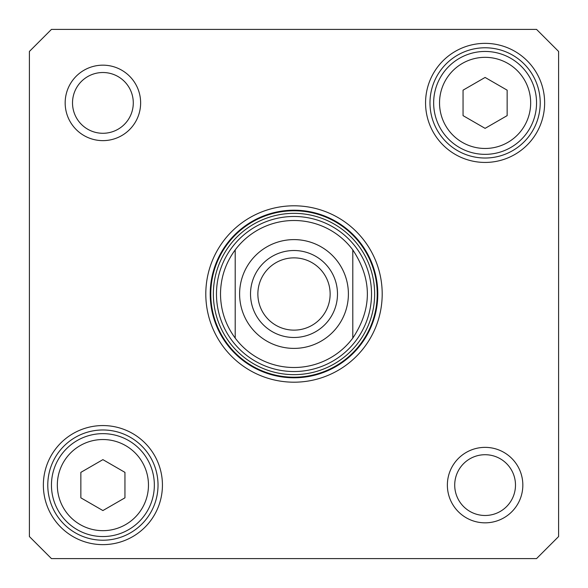 <?xml version="1.0" encoding="UTF-8"?>
<svg xmlns="http://www.w3.org/2000/svg" width="588" height="588" viewBox="0 0 588 588"><rect width="100%" height="100%" fill="white"/><g stroke="black" fill="none" stroke-linecap="round" stroke-linejoin="round"><path stroke-width="0.88" d="M352.8 249.9C372.219 279.3 372.219 308.7 352.8 338.1L352.8 249.9L352.8 338.1A73.5 73.5 0 0 1 235.2 338.1C225.557 324.98 220.654 310.28 220.5 294C220.654 277.72 225.557 263.02 235.2 249.9L235.2 338.1L235.2 249.9A73.5 73.5 0 0 1 352.8 249.9A73.5 73.5 0 0 0 235.2 249.9A73.5 73.5 0 0 1 352.8 249.9M330.14 294A36.14 36.14 0 0 1 275.934 325.296A36.14 36.14 0 0 1 275.934 262.704A36.14 36.14 0 0 1 330.14 294M337.49 294A43.49 43.49 0 0 0 272.259 256.339A43.49 43.49 0 0 0 272.259 331.661A43.49 43.49 0 0 0 337.49 294M294 367.5A73.5 73.5 0 0 0 352.8 338.1A73.5 73.5 0 0 1 235.2 338.1A73.5 73.5 0 0 0 294 367.5M294 371.535A77.535 77.535 0 0 0 361.142 255.236A77.535 77.535 0 0 0 226.858 255.236A77.535 77.535 0 0 0 294 371.535M536.55 29.4L558.6 51.45L558.6 536.55L536.55 558.6L51.45 558.6L29.4 536.55L29.4 51.45L51.45 29.4L536.55 29.4M515.485 485.1A30.385 30.385 0 0 1 469.908 511.413A30.385 30.385 0 0 1 469.908 458.787A30.385 30.385 0 0 1 515.485 485.1M522.835 485.1A37.735 37.735 0 0 0 466.233 452.422A37.735 37.735 0 0 0 466.233 517.778A37.735 37.735 0 0 0 522.835 485.1M133.285 102.9A30.385 30.385 0 0 1 87.708 129.213A30.385 30.385 0 0 1 87.708 76.587A30.385 30.385 0 0 1 133.285 102.9M140.635 102.9A37.735 37.735 0 0 0 84.033 70.222A37.735 37.735 0 0 0 84.033 135.578A37.735 37.735 0 0 0 140.635 102.9M294 210.21A83.79 83.79 0 0 1 366.567 335.895A83.79 83.79 0 0 1 221.433 335.895A83.79 83.79 0 0 1 294 210.21M294 205.8A88.2 88.2 0 0 0 217.619 338.1A88.2 88.2 0 0 0 370.381 338.1A88.2 88.2 0 0 0 294 205.8M158.025 485.1A55.125 55.125 0 0 1 75.338 532.838A55.125 55.125 0 0 1 75.338 437.362A55.125 55.125 0 0 1 158.025 485.1M162.435 485.1A59.535 59.535 0 0 0 73.132 433.54A59.535 59.535 0 0 0 73.132 536.66A59.535 59.535 0 0 0 162.435 485.1M540.225 102.9A55.125 55.125 0 0 1 457.537 150.638A55.125 55.125 0 0 1 457.537 55.162A55.125 55.125 0 0 1 540.225 102.9M544.635 102.9A59.535 59.535 0 0 0 455.332 51.34A59.535 59.535 0 0 0 455.332 154.46A59.535 59.535 0 0 0 544.635 102.9M102.9 459.64L124.95 472.37L124.95 497.83L102.9 510.56L80.85 497.83L80.85 472.37L102.9 459.64M51.45 485.1A51.45 51.45 0 0 0 128.625 529.656A51.45 51.45 0 0 0 128.625 440.544A51.45 51.45 0 0 0 51.45 485.1A51.45 51.45 0 0 0 128.625 529.656A51.45 51.45 0 0 0 128.625 440.544A51.45 51.45 0 0 0 51.45 485.1M507.15 90.17L507.15 115.63L485.1 128.36L463.05 115.63L463.05 90.17L485.1 77.44L507.15 90.17M459.375 58.344A51.45 51.45 0 0 0 459.375 147.456A51.45 51.45 0 0 0 536.55 102.9A51.45 51.45 0 0 0 459.375 58.344A51.45 51.45 0 0 0 459.375 147.456A51.45 51.45 0 0 0 536.55 102.9A51.45 51.45 0 0 0 459.375 58.344M239.61 294A54.39 54.39 0 0 1 321.195 246.894A54.39 54.39 0 0 1 321.195 341.106A54.39 54.39 0 0 1 239.61 294M294 374.644A80.644 80.644 0 0 0 363.84 253.678A80.644 80.644 0 0 0 224.16 253.678A80.644 80.644 0 0 0 294 374.644M294 377.209A83.209 83.209 0 0 0 366.067 252.392A83.209 83.209 0 0 0 221.933 252.392A83.209 83.209 0 0 0 294 377.209M57.33 485.1A45.57 45.57 0 0 1 125.685 445.638A45.57 45.57 0 0 1 125.685 524.562A45.57 45.57 0 0 1 57.33 485.1M462.315 63.438A45.57 45.57 0 0 1 530.67 102.9A45.57 45.57 0 0 1 462.315 142.362A45.57 45.57 0 0 1 462.315 63.438"/></g></svg>
